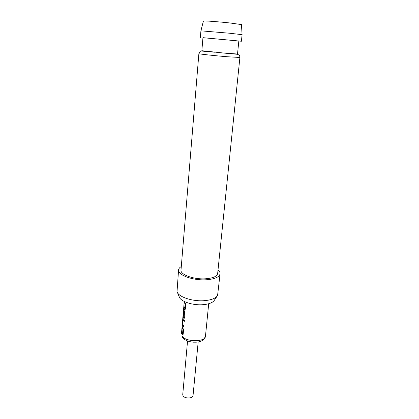 <?xml version="1.0" encoding="UTF-8"?>
<svg xmlns="http://www.w3.org/2000/svg" width="419" height="419" viewBox="0 0 419 419"><rect width="100%" height="100%" fill="white"/><g stroke="black" fill="none" stroke-linecap="round" stroke-linejoin="round"><path stroke-width="0.63" d="M182.543 333.461L183.066 329.282L182.145 327.705L182.941 329.297L182.584 333.419L181.778 331.979L181.668 333.241L182.165 334.357L182.731 334.97L183.176 334.242L183.569 329.769L182.255 326.427L182.145 327.705M182.862 334.943L181.668 333.241M182.359 326.762L182.275 327.705M184.297 321.378L183.134 320.09L184.287 321.499L184.397 320.205L183.093 318.576L182.867 319.304L182.611 325.605L183.794 327.124L183.91 325.835L182.747 324.285L183.134 320.09M183.805 326.998L182.611 325.605M183.993 316.633L184.501 312.244L183.873 311.542L184.402 312.385L184.041 316.586L183.134 314.769L184.24 301.465M184.297 318.267L183.009 316.109L183.941 318.152L184.632 317.523L185.025 312.972L184.549 311.181L183.821 310.165L183.265 314.627L183.522 315.271L183.873 311.542M183.862 310.201L183.265 314.627M183.543 315.03L183.402 314.627M184.716 308.311L185.25 304.011L184.308 302.534L185.125 304.021L184.758 308.264L183.931 306.928L183.815 308.232L184.329 309.269L184.884 309.83L185.366 309.049L185.764 304.451L184.57 301.622M184.884 309.83L183.815 308.232M184.522 301.601L184.444 302.534M198.182 341.962L193.044 395.536C193.028 398.71 184.423 398.83 182.988 395.667L182.742 394.583L187.55 340.977M183.574 309.39L183.009 316.109M184.391 301.539L184.308 302.534M203.404 21.055L203.414 21.029C203.278 20.631 217.828 21.678 229.633 22.935L241.444 24.58M202.943 37.705L241.417 41.24L242.093 34.662L229.293 33.206L200.916 30.844L203.414 21.029M201.853 50.715L224.123 53.087L237.515 54.02L238.84 40.999L202.948 37.668L201.853 50.715M216.942 296.338L214.57 299.946C213.124 302.523 209.291 304.105 203.063 304.681C192.593 305.608 180.034 301.292 179.17 296.662L177.499 292.677M181.301 266.531C179.61 267.516 178.704 268.658 178.573 269.956L177.033 291.572C177.965 296.772 192.41 301.701 204.451 300.664C211.605 300.014 215.989 298.239 217.602 295.337L220.064 273.806C220.179 272.507 219.498 271.219 218.016 269.936M178.573 269.956C177.546 275.063 193.18 280.735 206.483 279.756C214.832 279.07 219.362 277.085 220.064 273.806M198.873 53.674L181.003 270.114C180.097 274.634 193.897 279.635 205.629 278.776C213.014 278.174 217.021 276.42 217.65 273.513L239.898 57.482L227.082 56.727C214.083 55.659 198.239 53.931 198.873 53.674C199.884 51.448 200.785 50.573 201.56 51.045L215.188 52.255M241.417 41.24L238.835 41.036M184.035 307.242L183.951 308.232M183.203 315.156L183.145 316.115M183.14 318.613L182.867 319.304M182.998 319.309L182.48 323.793M182.616 323.793L182.742 325.6M181.883 332.314L181.804 333.241M208.699 303.733L205.472 336.132C205.588 342.286 185.35 342.182 182.024 335.954L182.186 336.965M183.03 315.544L181.453 333.906M239.898 57.482C239.788 55.963 239.411 55.093 238.772 54.879L237.164 54.271L224.123 53.087M200.371 37.432L200.916 30.844M241.444 24.553L242.088 34.657M205.472 336.132C202.953 342.658 197.244 342.192 193.107 342.176C188 341.595 184.47 340.024 182.511 337.468"/></g></svg>
